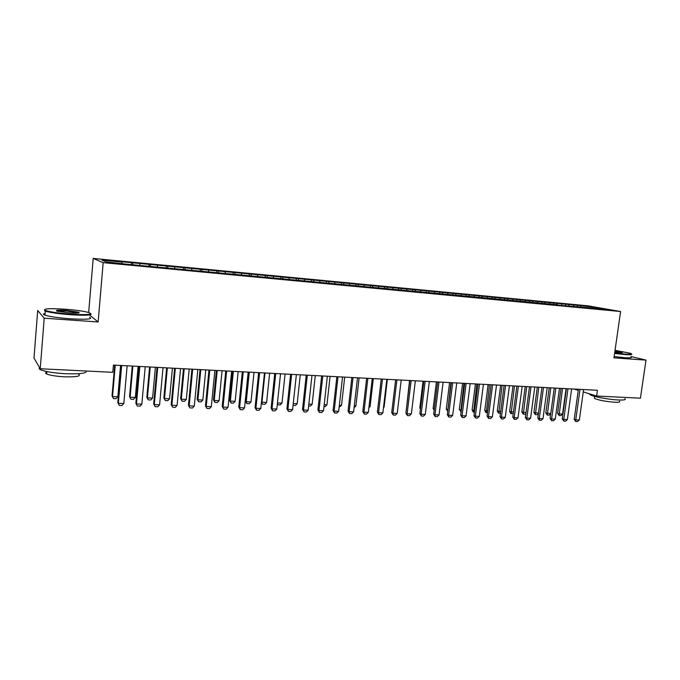 <?xml version="1.0" encoding="UTF-8"?>
<svg xmlns="http://www.w3.org/2000/svg" width="680" height="680" viewBox="0 0 680 680"><rect width="100%" height="100%" fill="white"/><g stroke="black" fill="none" stroke-linecap="round" stroke-linejoin="round"><path stroke-width="1.02" d="M40.239 368.755L44.208 318.206L37.689 310.514L34 358.037L40.239 368.755L112.795 372.317L113.424 365.083L597.431 390.277L596.615 396.032L640.424 398.183L646 360.111L630.972 356.55M88.68 312.486L93.194 258.425L587.885 305.822L620.585 311.525L103.165 262.659L93.194 258.425M592.85 308.372L593.292 307.071L577.473 305.311L120.879 261.681L121.941 262.089L122.052 263.449M593.292 307.071L606.849 309.434L593.665 308.448M565.717 304.19L565.505 305.779L593.861 308.21M565.522 305.779L557.345 305.005M121.941 262.089L102.017 260.185L106.309 261.953L127.848 264.325L557.54 304.759M132.677 263.109L132.821 264.792M139.774 263.789L139.901 265.14M150.339 264.8L150.51 266.466M157.335 265.464L157.48 266.815M167.756 266.458L167.943 268.115M174.641 267.121L174.803 268.455M184.909 268.099L185.113 269.748M191.701 268.745L191.87 270.07M201.807 269.714L202.036 271.346M208.505 270.351L208.692 271.668M218.467 271.303L218.722 272.926M225.072 271.932L225.446 273.258M234.889 272.867L235.161 274.49M241.392 273.488L241.672 275.102M251.081 274.414L251.362 276.021M257.49 275.026L257.779 276.632M267.036 275.935L267.342 277.534M273.36 276.539L273.666 278.137M282.769 277.431L283.075 278.97M289 278.026L289.332 279.616M298.282 278.919L298.596 280.364M304.427 279.505L304.776 281.078M313.582 280.373L313.888 281.75M319.642 280.95L320 282.523M328.67 281.817L328.975 283.118M334.653 282.387L335.027 283.942M343.553 283.237L343.868 284.495M349.452 283.798L349.843 285.353M358.241 284.639L358.555 285.889M364.055 285.192L364.454 286.731M372.716 286.017L373.048 287.257M378.462 286.569L378.87 288.099M387.013 287.385L387.353 288.618M392.675 287.921L393.1 289.45M401.106 288.728L401.464 289.952M406.7 289.264L407.142 290.776M415.021 290.054L415.387 291.278M420.537 290.581L420.988 292.085M428.749 291.363L429.123 292.578M434.197 291.881L434.664 293.386M442.306 292.655L442.688 293.862M447.669 293.173L448.154 294.661M455.677 293.938L456.067 295.137M460.981 294.44L461.465 295.894M468.885 295.197L469.285 296.387M474.113 295.698L474.589 297.092M481.916 296.438L482.324 297.627M487.084 296.93L487.56 298.282M494.785 297.67L495.202 298.851M499.885 298.154L500.352 299.455M507.492 298.877L507.917 300.05M512.533 299.361L512.992 300.62M520.038 300.075L520.472 301.249M525.011 300.551L525.47 301.767M532.432 301.257L532.873 302.422M537.344 301.725L537.795 302.906M544.663 302.43L544.935 303.832M549.516 302.889L549.976 304.045M556.75 303.577L557.319 305.005M561.544 304.036L562.012 305.184M568.692 304.716L569.27 306.136M573.427 305.175L573.894 306.315M580.482 305.847L581.068 307.25M620.585 311.525L613.963 357.875L646 360.111M44.208 318.206L98.15 321.963L103.165 262.659M574.056 389.062L578.255 390.363M583.262 391.909L596.615 396.032M98.15 321.963L89.726 315.163M577.473 305.311L577.26 306.85M553.817 303.05L553.605 304.649M541.773 301.903L541.56 303.51M529.575 300.738L529.363 302.353M517.225 299.557L517.012 301.189M504.721 298.367L504.509 299.999M492.065 297.151L491.852 298.8M479.238 295.927L479.026 297.585M466.25 294.686L466.046 296.361M453.101 293.428L452.888 295.111M439.773 292.153L439.569 293.845M426.275 290.87L426.105 292.289M412.599 289.561L412.428 290.998M398.743 288.235L398.565 289.68M384.693 286.892L384.531 288.346M370.464 285.532L370.302 287.002M356.039 284.155L355.878 285.634M341.428 282.761L341.258 284.24M326.604 281.341L326.442 282.837M311.584 279.905L311.423 281.409M296.352 278.451L296.191 279.973M280.908 276.973L280.747 278.502M265.243 275.476L265.089 277.015M249.364 273.964L249.203 275.57M233.257 272.425L233.078 274.142M216.911 270.861L216.733 272.714M200.337 269.28L200.149 271.167M183.515 267.673L183.337 269.577M166.447 266.041L166.269 267.962M149.124 264.384L148.954 266.322M131.546 262.701L131.376 264.656M583.585 389.563L579.335 419.985L577.541 421.575L575.756 421.506L575.756 419.857L574.217 419.313L578.399 389.291M579.335 419.985L575.756 419.857L580.014 389.376M575.756 421.506L574.217 419.313M561.025 388.382L557.591 413.38L559.053 413.907L562.564 414.043L566.066 388.646M562.564 414.043L560.83 415.591L559.071 415.523L557.591 413.38M562.547 388.467L559.071 415.523M571.616 388.934L567.375 419.56L565.573 421.149L563.771 421.082L563.754 419.424L562.233 418.872L566.398 388.662M567.375 419.56L563.754 419.424L567.995 388.748M563.771 421.082L562.233 418.872M559.487 388.305L555.262 419.118L553.461 420.725L551.633 420.656L551.599 418.982L550.103 418.429L554.251 388.034M555.262 419.118L551.599 418.982L555.823 388.118M551.633 420.656L550.103 418.429M550.758 413.635L549.075 415.14L547.307 415.072L545.819 412.921L550.766 413.584M549.244 387.77L545.819 412.921M550.749 387.855L547.307 415.072M538.407 413.584L537.183 414.69L535.389 414.622L533.91 412.454L538.475 413.1M537.319 387.149L533.91 412.454M538.807 387.226L535.389 414.622M614.66 352.997L624.775 354.059C630.64 354.442 632.621 354.212 630.692 353.362L615.052 350.293M631.406 353.982C632.74 354.73 630.598 354.918 624.988 354.552L614.601 353.464M614.958 350.957L622.481 352.529L614.762 352.3M621.885 352.844L614.89 351.399M624.877 398.667C626.263 399.763 624.121 400.205 618.443 399.984C608.77 399.602 592.399 396.508 590.01 394.672L589.611 393.873M619.497 401.251C620.491 402.058 618.944 402.39 614.839 402.245C605.413 401.498 598.596 400.214 594.405 398.378L594.515 397.579M630.904 357.025C632.34 357.816 630.224 358.028 624.538 357.671L614.15 356.583M65.135 309.213C49.47 308.244 42.883 308.644 45.364 310.42C49.759 311.907 58.14 313.131 70.499 314.118C87.439 315.061 93.551 314.534 88.825 312.528C83.853 311.176 75.956 310.072 65.135 309.213M90.814 313.667C92.438 315.282 85.672 315.639 70.516 314.738C58.591 313.803 50.184 312.596 45.279 311.134L44.379 309.723M66.436 310.403L78.855 312.248C80.155 313.115 76.908 313.319 69.114 312.851L57.145 311.194C54.816 310.165 57.91 309.901 66.436 310.403M78.608 312.927L66.462 310.998L56.788 311.075M86.275 371.017C87.048 373.26 80.197 374.161 65.713 373.728C53.847 373.048 45.501 371.73 40.672 369.784C39.134 369.045 38.794 368.373 39.661 367.761M78.625 374.204C81.243 376.21 76.568 377.085 64.617 376.813C56.091 376.329 50.099 375.377 46.639 373.949C45.186 373.218 45.237 372.598 46.784 372.07M89.556 317.195C93.296 319.166 86.836 319.702 70.193 318.793C58.267 317.875 49.861 316.668 44.965 315.172C42.899 314.415 42.95 313.846 45.101 313.454M547.213 387.668L543.005 418.676L541.203 420.291L539.351 420.223L539.291 418.54L537.812 417.988L541.952 387.396M543.005 418.676L539.291 418.54L543.498 387.473M539.351 420.223L537.812 417.988M534.777 387.022L530.587 418.225L528.785 419.849L526.906 419.781L526.83 418.089L525.368 417.528L529.49 386.741M530.587 418.225L526.83 418.089L531.02 386.826M526.906 419.781L525.368 417.528M525.904 413.542L525.147 414.23L523.337 414.162L521.849 411.986L526.031 412.615M525.24 386.521L521.849 411.986M526.711 386.597L523.337 414.162M513.247 413.517L510.892 413.601L509.643 411.51L513.425 412.131M513.026 385.883L509.643 411.51M514.471 385.959L511.122 413.695M522.189 386.368L518.015 417.775L516.205 419.407L514.31 419.339L514.207 417.63L512.771 417.07L516.876 386.087M518.015 417.775L514.207 417.63L518.381 386.163M514.31 419.339L512.771 417.07M500.446 413.287L498.542 413.134L497.284 411.026L500.659 411.629M500.65 385.245L497.284 411.026M502.069 385.313L498.771 413.227M509.43 385.696L505.274 417.308L503.472 418.957L501.551 418.888L501.423 417.171L500.012 416.611L504.092 385.424M505.274 417.308L501.423 417.171L505.571 385.5M501.551 418.888L500.012 416.611M487.517 412.794L486.03 412.658L484.772 410.533L487.73 411.128M488.121 384.591L484.772 410.533M489.523 384.668L486.26 412.751M496.519 385.024L492.379 416.84L490.569 418.498L488.623 418.429L488.478 416.704L487.084 416.135L491.147 384.744M492.379 416.84L488.478 416.704L492.609 384.82M488.623 418.429L487.084 416.135M474.419 412.301L473.365 412.173L472.107 410.04L474.64 410.618M475.439 383.928L472.107 410.04M476.816 384.004L473.586 412.267M483.429 384.344L479.315 416.373L477.504 418.038L475.533 417.971L475.354 416.228L473.994 415.659L478.031 384.064M479.315 416.373L475.354 416.228L479.468 384.14M475.533 417.971L473.994 415.659M461.159 411.791L459.281 409.538L461.371 410.1M462.596 383.265L459.281 409.538M463.947 383.333L460.76 411.774M470.169 383.656L466.072 415.897L464.262 417.571L462.264 417.503L462.068 415.752L460.725 415.174L464.754 383.375M466.072 415.897L462.068 415.752L466.157 383.444M462.264 417.503L460.725 415.174M447.721 411.264L446.284 409.028L447.933 409.581M449.582 382.585L446.284 409.028M450.916 382.653L447.746 411.077M456.739 382.959L452.667 415.403L450.857 417.095L448.825 417.027L448.604 415.259L447.296 414.69L451.29 382.67M452.667 415.403L448.604 415.259L452.676 382.747M448.825 417.027L447.296 414.69M436.407 381.897L433.126 408.51L434.316 409.028M434.163 410.269L433.126 408.51M443.122 382.245L439.076 414.919L437.265 416.619L435.208 416.543L434.962 414.766L433.678 414.188L437.648 381.964M439.076 414.919L434.962 414.766L439.008 382.032M435.208 416.543L433.678 414.188M423.062 381.2L419.806 407.991L420.537 408.315M420.444 409.079L419.806 407.991M429.335 381.531L425.306 414.418L423.495 416.135L421.413 416.058L421.141 414.264L419.883 413.686L423.827 381.242M425.306 414.418L421.141 414.264L425.161 381.31M421.413 416.058L419.883 413.686M409.547 380.502L406.572 407.583M415.352 380.8L411.349 413.916L409.538 415.642L407.43 415.565L407.133 413.763L405.9 413.176L409.827 380.511M411.349 413.916L407.133 413.763L411.12 380.579M407.43 415.565L405.9 413.176M397.902 407.635L401.208 380.069L397.214 413.406L392.929 413.245L396.899 379.839M397.214 413.406L395.394 415.14L393.261 415.063L392.929 413.245L391.731 412.666L395.624 379.772M393.261 415.063L391.731 412.666M383.562 407.074L384.098 407.099L387.362 379.346M384.098 407.099L383.486 407.685M386.826 379.312L382.874 412.887L381.063 414.63L378.896 414.553L378.539 412.726L377.366 412.139L381.242 379.024M382.874 412.887L378.539 412.726L382.475 379.091M378.896 414.553L377.366 412.139M369.027 406.512L370.09 406.555L373.328 378.615M370.09 406.555L368.883 407.728M372.266 378.556L368.348 412.361L366.528 414.12L364.335 414.043L363.945 412.199L362.805 411.613L366.648 378.267M368.348 412.361L363.945 412.199L367.854 378.326M364.335 414.043L362.805 411.613M354.288 405.934L355.895 406.002L359.116 377.876M355.895 406.002L354.084 407.711M357.501 377.791L353.617 411.825L351.798 413.601L349.571 413.525L349.154 411.663L348.05 411.077L351.866 377.493M353.617 411.825L349.154 411.663L353.039 377.561M349.571 413.525L348.05 411.077M339.346 405.356L341.504 405.442L344.7 377.12M341.504 405.442L339.15 407.142M342.541 377.009L338.683 411.289L336.863 413.075L334.611 412.99L334.161 411.12L333.081 410.524L336.872 376.712M338.683 411.289L334.161 411.12L338.011 376.771M334.611 412.99L333.081 410.524M324.199 404.77L326.927 404.872L330.098 376.363M326.927 404.872L325.176 406.615L324.003 406.572M327.361 376.219L323.536 410.737L321.725 412.539L319.43 412.454L318.954 410.575L317.909 409.972L321.666 375.921M323.536 410.737L318.954 410.575L322.771 375.98M319.43 412.454L317.909 409.972M308.839 404.166L312.154 404.294L315.299 375.589M312.154 404.294L310.403 406.053L308.635 405.986M311.975 375.42L308.185 410.184L306.365 411.995L304.045 411.918L303.535 410.014L302.524 409.411L306.247 375.122M308.185 410.184L303.535 410.014L307.317 375.173M304.045 411.918L302.524 409.411M293.258 403.563L297.177 403.716L300.288 374.808M297.177 403.716L295.426 405.484L293.063 405.339M296.37 374.603L292.604 409.615L290.793 411.442L288.439 411.366L287.895 409.445L286.918 408.85L290.606 374.306M292.604 409.615L287.895 409.445L291.644 374.357M288.439 411.366L286.918 408.85M277.457 402.951L281.988 403.121L285.082 374.017M281.988 403.121L280.245 404.906L277.95 404.812L277.355 403.928M277.44 403.096L277.95 404.812M280.534 373.779L276.811 409.046L275 410.89L272.612 410.805L272.025 408.875L271.091 408.272L274.745 373.481M276.811 409.046L272.025 408.875L275.74 373.532M272.612 410.805L271.091 408.272M261.46 402.033L266.594 402.526L269.654 373.218M266.594 402.526L264.851 404.32L262.523 404.226L261.418 402.416M264.988 372.971L261.936 402.339L262.523 404.226M264.477 372.946L260.788 408.467L258.978 410.32L256.555 410.236L255.935 408.289L255.042 407.685L258.655 372.64M260.788 408.467L255.935 408.289L259.607 372.691M256.555 410.236L255.042 407.685M248.183 372.096L244.536 407.881L242.726 409.751L240.269 409.666L239.615 407.702L238.756 407.091L242.326 371.79M244.536 407.881L239.615 407.702L243.245 371.841M240.269 409.666L238.756 407.091M231.65 371.238L228.038 407.286L226.236 409.164L223.737 409.079L222.232 406.487L225.769 370.931M228.038 407.286L223.049 407.107L226.644 370.974M223.737 409.079L222.232 406.487M214.871 370.362L211.31 406.683L209.499 408.578L206.966 408.484L205.47 405.883L208.956 370.056M211.31 406.683L206.236 406.495L209.788 370.099M206.966 408.484L205.47 405.883M197.846 369.478L194.327 406.062L192.525 407.975L189.95 407.889L188.453 405.263L191.905 369.172M194.327 406.062L189.184 405.875L192.686 369.206M189.95 407.889L188.453 405.263M180.566 368.577L177.089 405.442L175.287 407.371L172.686 407.277L171.19 404.634L174.59 368.271M177.089 405.442L171.87 405.254L175.329 368.305M172.686 407.277L171.19 404.634M163.03 367.668L159.596 404.812L157.803 406.75L155.15 406.657L153.663 403.997L157.02 367.353M159.596 404.812L154.3 404.617L157.709 367.387M155.15 406.657L153.663 403.997M248.387 372.113L245.421 401.166L246.262 401.736L250.988 401.914L254.014 372.402M250.988 401.914L249.246 403.725L246.882 403.631L245.421 401.166M249.279 372.155L246.262 401.736L246.882 403.631M232.5 371.28L229.568 400.546L230.367 401.115L235.161 401.302L238.161 371.577M235.161 401.302L233.418 403.121L231.022 403.027L229.568 400.546M233.359 371.322L230.367 401.115L231.022 403.027M216.385 370.447L213.486 399.908L214.251 400.486L219.113 400.673L222.071 370.736M219.113 400.673L217.37 402.509L214.94 402.416L213.486 399.908M217.201 370.49L214.251 400.486L214.94 402.416M200.039 369.589L197.174 399.271L197.906 399.849L202.835 400.044L205.76 369.886M202.835 400.044L201.093 401.888L198.628 401.795L197.174 399.271M200.821 369.631L197.906 399.849L198.628 401.795M183.464 368.73L180.633 398.625L181.322 399.202L186.32 399.398L189.21 369.027M186.32 399.398L184.577 401.26L182.078 401.166L180.633 398.625M184.203 368.764L181.322 399.202L182.078 401.166M166.651 367.854L163.855 397.97L164.5 398.548L169.566 398.752L172.422 368.152M169.566 398.752L167.832 400.622L165.299 400.528L163.855 397.97M167.339 367.888L164.5 398.548L165.299 400.528M149.583 366.962L146.829 397.298L147.424 397.885L152.575 398.089L155.388 367.268M152.575 398.089L150.841 399.976L148.266 399.874L146.829 397.298M150.237 366.996L147.424 397.885L148.266 399.874M145.222 366.741L141.839 404.166L140.046 406.122L137.36 406.028L135.873 403.342L139.179 366.426M141.839 404.166L136.459 403.971L139.825 366.46M137.36 406.028L135.873 403.342M132.269 366.061L129.557 396.627L130.109 397.214L135.328 397.418L138.108 366.367M135.328 397.418L133.594 399.313L130.985 399.219L129.557 396.627M132.872 366.095L130.109 397.214L130.985 399.219M127.143 365.798L123.811 403.512L122.018 405.484L119.289 405.39L117.81 402.688L121.066 365.483M123.811 403.512L118.354 403.317L121.66 365.508M119.289 405.39L117.81 402.688M114.699 365.151L112.03 395.938L112.531 396.534L117.835 396.738L120.572 365.457M117.835 396.738L116.102 398.65L113.458 398.548L112.03 395.938M115.26 365.177L112.531 396.534L113.458 398.548M590.01 394.672L590.104 394.026M594.685 396.38L594.405 398.378M45.364 310.42L44.761 310.938M78.268 312.749L78.855 312.248M40.672 369.784L40.758 368.781M46.827 371.569L46.639 373.949M44.965 315.172L45.279 311.134"/></g></svg>

